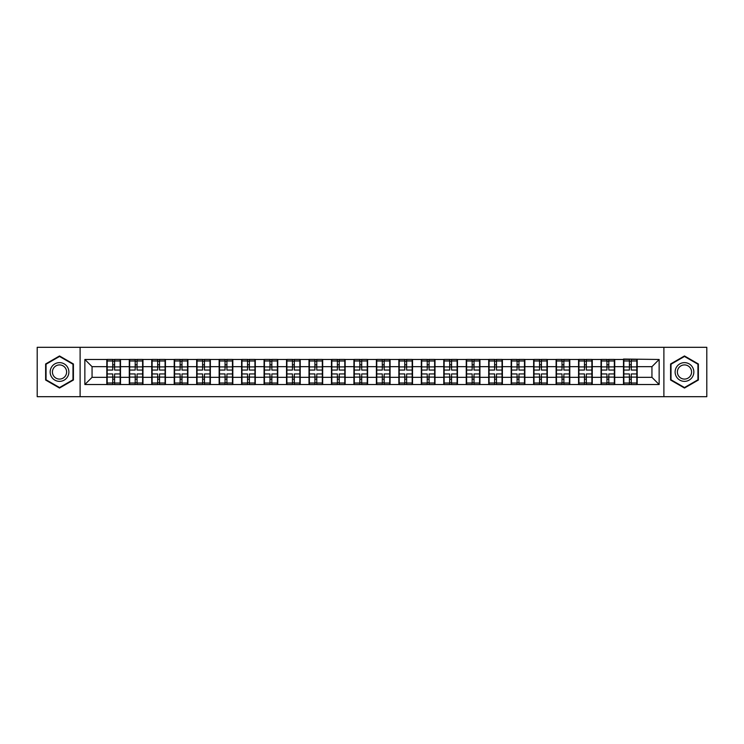 <?xml version="1.0" encoding="UTF-8"?>
<svg xmlns="http://www.w3.org/2000/svg" width="744" height="744" viewBox="0 0 744 744"><rect width="100%" height="100%" fill="white"/><g stroke="black" fill="none" stroke-linecap="round" stroke-linejoin="round"><path stroke-width="1.12" d="M663.89 396.692L706.8 396.692L706.8 347.308L663.89 347.308L663.89 396.692L80.11 396.692L80.11 347.308L37.2 347.308L37.2 396.692L80.11 396.692M663.89 347.308L80.11 347.308M651.939 377.329L651.939 366.671L637.18 366.671L637.18 377.329L651.939 377.329L659.138 384.527L659.138 359.473L623.5 359.036L623.5 366.671L614.711 366.671L614.711 377.329L623.5 377.329L623.5 366.671M659.138 384.527L84.863 384.527L84.863 359.473L106.82 359.473L106.82 366.671L92.061 366.671L92.061 377.329L106.82 377.329L106.82 366.671M623.5 359.473L106.82 359.473M623.5 377.329L623.5 384.527M614.711 377.329L614.711 384.527M614.711 359.473L614.711 366.671M592.252 377.329L601.031 377.329L601.031 366.671L592.252 366.671L592.252 384.527M601.031 377.329L601.031 384.527M601.031 359.473L601.031 366.671M592.252 359.473L592.252 366.671M569.783 377.329L578.572 377.329L578.572 366.671L569.783 366.671L569.783 384.527M578.572 377.329L578.572 384.527M578.572 359.473L578.572 366.671M569.783 359.473L569.783 366.671M547.324 377.329L556.103 377.329L556.103 366.671L547.324 366.671L547.324 384.527M556.103 377.329L556.103 384.527M556.103 359.473L556.103 366.671M547.324 359.473L547.324 366.671M524.855 377.329L533.643 377.329L533.643 366.671L524.855 366.671L524.855 384.527M533.643 377.329L533.643 384.527M533.643 359.473L533.643 366.671M524.855 359.473L524.855 366.671M502.395 377.329L511.175 377.329L511.175 366.671L502.395 366.671L502.395 384.527M511.175 377.329L511.175 384.527M511.175 359.473L511.175 366.671M502.395 359.473L502.395 366.671M479.926 377.329L488.715 377.329L488.715 366.671L479.926 366.671L479.926 384.527M488.715 377.329L488.715 384.527M488.715 359.473L488.715 366.671M479.926 359.473L479.926 366.671M457.467 377.329L466.246 377.329L466.246 366.671L457.467 366.671L457.467 384.527M466.246 377.329L466.246 384.527M466.246 359.473L466.246 366.671M457.467 359.473L457.467 366.671M434.998 377.329L443.787 377.329L443.787 366.671L434.998 366.671L434.998 384.527M443.787 377.329L443.787 384.527M443.787 359.473L443.787 366.671M434.998 359.473L434.998 366.671M412.539 377.329L421.318 377.329L421.318 366.671L412.539 366.671L412.539 384.527M421.318 377.329L421.318 384.527M421.318 359.473L421.318 366.671M412.539 359.473L412.539 366.671M390.07 377.329L398.858 377.329L398.858 366.671L390.07 366.671L390.07 384.527M398.858 377.329L398.858 384.527M398.858 359.473L398.858 366.671M390.07 359.473L390.07 366.671M367.61 377.329L376.39 377.329L376.39 366.671L367.61 366.671L367.61 384.527M376.39 377.329L376.39 384.527M376.39 359.473L376.39 366.671M367.61 359.473L367.61 366.671M345.142 377.329L353.93 377.329L353.93 366.671L345.142 366.671L345.142 384.527M353.93 377.329L353.93 384.527M353.93 359.473L353.93 366.671M345.142 359.473L345.142 366.671M322.682 377.329L331.461 377.329L331.461 366.671L322.682 366.671L322.682 384.527M331.461 377.329L331.461 384.527M331.461 359.473L331.461 366.671M322.682 359.473L322.682 366.671M300.213 377.329L309.002 377.329L309.002 366.671L300.213 366.671L300.213 384.527M309.002 377.329L309.002 384.527M309.002 359.473L309.002 366.671M300.213 359.473L300.213 366.671M277.754 377.329L286.533 377.329L286.533 366.671L277.754 366.671L277.754 384.527M286.533 377.329L286.533 384.527M286.533 359.473L286.533 366.671M277.754 359.473L277.754 366.671M255.285 377.329L264.074 377.329L264.074 366.671L255.285 366.671L255.285 384.527M264.074 377.329L264.074 384.527M264.074 359.473L264.074 366.671M255.285 359.473L255.285 366.671M232.826 377.329L241.605 377.329L241.605 366.671L232.826 366.671L232.826 384.527M241.605 377.329L241.605 384.527M241.605 359.473L241.605 366.671M232.826 359.473L232.826 366.671M210.357 377.329L219.145 377.329L219.145 366.671L210.357 366.671L210.357 384.527M219.145 377.329L219.145 384.527M219.145 359.473L219.145 366.671M210.357 359.473L210.357 366.671M187.897 377.329L196.676 377.329L196.676 366.671L187.897 366.671L187.897 384.527M196.676 377.329L196.676 384.527M196.676 359.473L196.676 366.671M187.897 359.473L187.897 366.671M165.428 377.329L174.217 377.329L174.217 366.671L165.428 366.671L165.428 384.527M174.217 377.329L174.217 384.527M174.217 359.473L174.217 366.671M165.428 359.473L165.428 366.671M142.969 377.329L151.748 377.329L151.748 366.671L142.969 366.671L142.969 384.527M151.748 377.329L151.748 384.527M151.748 359.473L151.748 366.671M142.969 359.473L142.969 366.671M120.5 377.329L129.289 377.329L129.289 366.671L120.5 366.671L120.5 384.527M129.289 377.329L129.289 384.527M129.289 359.473L129.289 366.671M120.5 359.473L120.5 366.671M106.82 377.329L106.82 384.527M92.061 377.329L84.863 384.527M84.863 359.473L92.061 366.671M637.18 377.329L637.18 384.527M637.18 359.473L637.18 366.671M659.138 359.473L651.939 366.671M59.52 355.958L45.626 363.974L45.626 380.026L59.52 388.043L73.414 380.026L73.414 363.974L59.52 355.958M670.586 380.026L684.48 388.043L698.374 380.026L698.374 363.974L684.48 355.958L670.586 363.974L670.586 380.026M120.147 373.944L120.147 384.602L114.604 384.602L114.604 373.944L120.147 373.944L120.147 359.399L114.604 359.399L114.604 360.979L120.147 360.979M107.183 366.894L112.725 366.894L112.725 359.399L107.183 359.399L107.183 373.944L112.725 373.944L112.725 384.602L107.183 384.602L107.183 383.021L112.725 383.021M112.725 364.811L114.604 364.811M114.604 361.203L112.725 361.203M112.725 366.913L114.604 366.913M112.725 366.894L112.725 370.056L107.183 370.056M107.183 360.979L112.725 360.979M112.725 377.087L114.604 377.087M112.725 382.797L114.604 382.797M112.725 379.189L114.604 379.189M107.183 373.944L107.183 383.021M114.604 383.021L120.147 383.021M114.604 360.979L114.604 370.056L120.147 370.056M142.606 373.944L142.606 384.602L137.063 384.602L137.063 373.944L142.606 373.944L142.606 359.399L137.063 359.399L137.063 360.979L142.606 360.979M129.651 366.894L135.194 366.894L135.194 359.399L129.651 359.399L129.651 373.944L135.194 373.944L135.194 384.602L129.651 384.602L129.651 383.021L135.194 383.021M135.194 364.811L137.063 364.811M137.063 361.203L135.194 361.203M135.194 366.913L137.063 366.913M135.194 366.894L135.194 370.056L129.651 370.056M129.651 360.979L135.194 360.979M135.194 377.087L137.063 377.087M135.194 382.797L137.063 382.797M135.194 379.189L137.063 379.189M129.651 373.944L129.651 383.021M137.063 383.021L142.606 383.021M137.063 360.979L137.063 370.056L142.606 370.056M165.075 373.944L165.075 384.602L159.532 384.602L159.532 373.944L165.075 373.944L165.075 359.399L159.532 359.399L159.532 360.979L165.075 360.979M152.111 366.894L157.654 366.894L157.654 359.399L152.111 359.399L152.111 373.944L157.654 373.944L157.654 384.602L152.111 384.602L152.111 383.021L157.654 383.021M157.654 364.811L159.532 364.811M159.532 361.203L157.654 361.203M157.654 366.913L159.532 366.913M157.654 366.894L157.654 370.056L152.111 370.056M152.111 360.979L157.654 360.979M157.654 377.087L159.532 377.087M157.654 382.797L159.532 382.797M157.654 379.189L159.532 379.189M152.111 373.944L152.111 383.021M159.532 383.021L165.075 383.021M159.532 360.979L159.532 370.056L165.075 370.056M187.535 373.944L187.535 384.602L181.992 384.602L181.992 373.944L187.535 373.944L187.535 359.399L181.992 359.399L181.992 360.979L187.535 360.979M174.58 366.894L180.122 366.894L180.122 359.399L174.58 359.399L174.58 373.944L180.122 373.944L180.122 384.602L174.58 384.602L174.58 383.021L180.122 383.021M180.122 364.811L181.992 364.811M181.992 361.203L180.122 361.203M180.122 366.913L181.992 366.913M180.122 366.894L180.122 370.056L174.58 370.056M174.58 360.979L180.122 360.979M180.122 377.087L181.992 377.087M180.122 382.797L181.992 382.797M180.122 379.189L181.992 379.189M174.58 373.944L174.58 383.021M181.992 383.021L187.535 383.021M181.992 360.979L181.992 370.056L187.535 370.056M210.003 373.944L210.003 384.602L204.46 384.602L204.46 373.944L210.003 373.944L210.003 359.399L204.46 359.399L204.46 360.979L210.003 360.979M197.039 366.894L202.582 366.894L202.582 359.399L197.039 359.399L197.039 373.944L202.582 373.944L202.582 384.602L197.039 384.602L197.039 383.021L202.582 383.021M202.582 364.811L204.46 364.811M204.46 361.203L202.582 361.203M202.582 366.913L204.46 366.913M202.582 366.894L202.582 370.056L197.039 370.056M197.039 360.979L202.582 360.979M202.582 377.087L204.46 377.087M202.582 382.797L204.46 382.797M202.582 379.189L204.46 379.189M197.039 373.944L197.039 383.021M204.46 383.021L210.003 383.021M204.46 360.979L204.46 370.056L210.003 370.056M232.463 373.944L232.463 384.602L226.92 384.602L226.92 373.944L232.463 373.944L232.463 359.399L226.92 359.399L226.92 360.979L232.463 360.979M219.508 366.894L225.051 366.894L225.051 359.399L219.508 359.399L219.508 373.944L225.051 373.944L225.051 384.602L219.508 384.602L219.508 383.021L225.051 383.021M225.051 364.811L226.92 364.811M226.92 361.203L225.051 361.203M225.051 366.913L226.92 366.913M225.051 366.894L225.051 370.056L219.508 370.056M219.508 360.979L225.051 360.979M225.051 377.087L226.92 377.087M225.051 382.797L226.92 382.797M225.051 379.189L226.92 379.189M219.508 373.944L219.508 383.021M226.92 383.021L232.463 383.021M226.92 360.979L226.92 370.056L232.463 370.056M67.63 367.322A9.356 9.356 0 0 0 54.842 363.89A9.356 9.356 0 0 0 51.41 376.678A9.356 9.356 0 0 0 64.198 380.11A9.356 9.356 0 0 0 67.63 367.322M65.658 368.457A7.087 7.087 0 0 0 55.977 365.862A7.087 7.087 0 0 0 53.382 375.543A7.087 7.087 0 0 0 63.063 378.138A7.087 7.087 0 0 0 65.658 368.457M59.52 387.55L46.054 379.775L46.054 364.225L59.52 356.45L72.986 364.225L72.986 379.775L59.52 387.55M692.59 367.322A9.356 9.356 0 0 0 679.802 363.89A9.356 9.356 0 0 0 676.37 376.678A9.356 9.356 0 0 0 689.158 380.11A9.356 9.356 0 0 0 692.59 367.322M690.618 368.457A7.087 7.087 0 0 0 680.937 365.862A7.087 7.087 0 0 0 678.342 375.543A7.087 7.087 0 0 0 688.023 378.138A7.087 7.087 0 0 0 690.618 368.457M684.48 387.55L671.014 379.775L671.014 364.225L684.48 356.45L697.946 364.225L697.946 379.775L684.48 387.55M254.932 373.944L254.932 384.602L249.379 384.602L249.379 373.944L254.932 373.944L254.932 359.399L249.379 359.399L249.379 360.979L254.932 360.979M241.967 366.894L247.51 366.894L247.51 359.399L241.967 359.399L241.967 373.944L247.51 373.944L247.51 384.602L241.967 384.602L241.967 383.021L247.51 383.021M247.51 364.811L249.379 364.811M249.379 361.203L247.51 361.203M247.51 366.913L249.379 366.913M247.51 366.894L247.51 370.056L241.967 370.056M241.967 360.979L247.51 360.979M247.51 377.087L249.379 377.087M247.51 382.797L249.379 382.797M247.51 379.189L249.379 379.189M241.967 373.944L241.967 383.021M249.379 383.021L254.932 383.021M249.379 360.979L249.379 370.056L254.932 370.056M277.391 373.944L277.391 384.602L271.848 384.602L271.848 373.944L277.391 373.944L277.391 359.399L271.848 359.399L271.848 360.979L277.391 360.979M264.436 366.894L269.979 366.894L269.979 359.399L264.436 359.399L264.436 373.944L269.979 373.944L269.979 384.602L264.436 384.602L264.436 383.021L269.979 383.021M269.979 364.811L271.848 364.811M271.848 361.203L269.979 361.203M269.979 366.913L271.848 366.913M269.979 366.894L269.979 370.056L264.436 370.056M264.436 360.979L269.979 360.979M269.979 377.087L271.848 377.087M269.979 382.797L271.848 382.797M269.979 379.189L271.848 379.189M264.436 373.944L264.436 383.021M271.848 383.021L277.391 383.021M271.848 360.979L271.848 370.056L277.391 370.056M299.86 373.944L299.86 384.602L294.308 384.602L294.308 373.944L299.86 373.944L299.86 359.399L294.308 359.399L294.308 360.979L299.86 360.979M286.896 366.894L292.439 366.894L292.439 359.399L286.896 359.399L286.896 373.944L292.439 373.944L292.439 384.602L286.896 384.602L286.896 383.021L292.439 383.021M292.439 364.811L294.308 364.811M294.308 361.203L292.439 361.203M292.439 366.913L294.308 366.913M292.439 366.894L292.439 370.056L286.896 370.056M286.896 360.979L292.439 360.979M292.439 377.087L294.308 377.087M292.439 382.797L294.308 382.797M292.439 379.189L294.308 379.189M286.896 373.944L286.896 383.021M294.308 383.021L299.86 383.021M294.308 360.979L294.308 370.056L299.86 370.056M322.319 373.944L322.319 384.602L316.777 384.602L316.777 373.944L322.319 373.944L322.319 359.399L316.777 359.399L316.777 360.979L322.319 360.979M309.365 366.894L314.907 366.894L314.907 359.399L309.365 359.399L309.365 373.944L314.907 373.944L314.907 384.602L309.365 384.602L309.365 383.021L314.907 383.021M314.907 364.811L316.777 364.811M316.777 361.203L314.907 361.203M314.907 366.913L316.777 366.913M314.907 366.894L314.907 370.056L309.365 370.056M309.365 360.979L314.907 360.979M314.907 377.087L316.777 377.087M314.907 382.797L316.777 382.797M314.907 379.189L316.777 379.189M309.365 373.944L309.365 383.021M316.777 383.021L322.319 383.021M316.777 360.979L316.777 370.056L322.319 370.056M344.788 373.944L344.788 384.602L339.236 384.602L339.236 373.944L344.788 373.944L344.788 359.399L339.236 359.399L339.236 360.979L344.788 360.979M331.824 366.894L337.367 366.894L337.367 359.399L331.824 359.399L331.824 373.944L337.367 373.944L337.367 384.602L331.824 384.602L331.824 383.021L337.367 383.021M337.367 364.811L339.236 364.811M339.236 361.203L337.367 361.203M337.367 366.913L339.236 366.913M337.367 366.894L337.367 370.056L331.824 370.056M331.824 360.979L337.367 360.979M337.367 377.087L339.236 377.087M337.367 382.797L339.236 382.797M337.367 379.189L339.236 379.189M331.824 373.944L331.824 383.021M339.236 383.021L344.788 383.021M339.236 360.979L339.236 370.056L344.788 370.056M367.248 373.944L367.248 384.602L361.705 384.602L361.705 373.944L367.248 373.944L367.248 359.399L361.705 359.399L361.705 360.979L367.248 360.979M354.284 366.894L359.836 366.894L359.836 359.399L354.284 359.399L354.284 373.944L359.836 373.944L359.836 384.602L354.284 384.602L354.284 383.021L359.836 383.021M359.836 364.811L361.705 364.811M361.705 361.203L359.836 361.203M359.836 366.913L361.705 366.913M359.836 366.894L359.836 370.056L354.284 370.056M354.284 360.979L359.836 360.979M359.836 377.087L361.705 377.087M359.836 382.797L361.705 382.797M359.836 379.189L361.705 379.189M354.284 373.944L354.284 383.021M361.705 383.021L367.248 383.021M361.705 360.979L361.705 370.056L367.248 370.056M389.717 373.944L389.717 384.602L384.164 384.602L384.164 373.944L389.717 373.944L389.717 359.399L384.164 359.399L384.164 360.979L389.717 360.979M376.752 366.894L382.295 366.894L382.295 359.399L376.752 359.399L376.752 373.944L382.295 373.944L382.295 384.602L376.752 384.602L376.752 383.021L382.295 383.021M382.295 364.811L384.164 364.811M384.164 361.203L382.295 361.203M382.295 366.913L384.164 366.913M382.295 366.894L382.295 370.056L376.752 370.056M376.752 360.979L382.295 360.979M382.295 377.087L384.164 377.087M382.295 382.797L384.164 382.797M382.295 379.189L384.164 379.189M376.752 373.944L376.752 383.021M384.164 383.021L389.717 383.021M384.164 360.979L384.164 370.056L389.717 370.056M412.176 373.944L412.176 384.602L406.633 384.602L406.633 373.944L412.176 373.944L412.176 359.399L406.633 359.399L406.633 360.979L412.176 360.979M399.212 366.894L404.764 366.894L404.764 359.399L399.212 359.399L399.212 373.944L404.764 373.944L404.764 384.602L399.212 384.602L399.212 383.021L404.764 383.021M404.764 364.811L406.633 364.811M406.633 361.203L404.764 361.203M404.764 366.913L406.633 366.913M404.764 366.894L404.764 370.056L399.212 370.056M399.212 360.979L404.764 360.979M404.764 377.087L406.633 377.087M404.764 382.797L406.633 382.797M404.764 379.189L406.633 379.189M399.212 373.944L399.212 383.021M406.633 383.021L412.176 383.021M406.633 360.979L406.633 370.056L412.176 370.056M434.636 373.944L434.636 384.602L429.093 384.602L429.093 373.944L434.636 373.944L434.636 359.399L429.093 359.399L429.093 360.979L434.636 360.979M421.681 366.894L427.223 366.894L427.223 359.399L421.681 359.399L421.681 373.944L427.223 373.944L427.223 384.602L421.681 384.602L421.681 383.021L427.223 383.021M427.223 364.811L429.093 364.811M429.093 361.203L427.223 361.203M427.223 366.913L429.093 366.913M427.223 366.894L427.223 370.056L421.681 370.056M421.681 360.979L427.223 360.979M427.223 377.087L429.093 377.087M427.223 382.797L429.093 382.797M427.223 379.189L429.093 379.189M421.681 373.944L421.681 383.021M429.093 383.021L434.636 383.021M429.093 360.979L429.093 370.056L434.636 370.056M457.104 373.944L457.104 384.602L451.562 384.602L451.562 373.944L457.104 373.944L457.104 359.399L451.562 359.399L451.562 360.979L457.104 360.979M444.14 366.894L449.692 366.894L449.692 359.399L444.14 359.399L444.14 373.944L449.692 373.944L449.692 384.602L444.14 384.602L444.14 383.021L449.692 383.021M449.692 364.811L451.562 364.811M451.562 361.203L449.692 361.203M449.692 366.913L451.562 366.913M449.692 366.894L449.692 370.056L444.14 370.056M444.14 360.979L449.692 360.979M449.692 377.087L451.562 377.087M449.692 382.797L451.562 382.797M449.692 379.189L451.562 379.189M444.14 373.944L444.14 383.021M451.562 383.021L457.104 383.021M451.562 360.979L451.562 370.056L457.104 370.056M479.564 373.944L479.564 384.602L474.021 384.602L474.021 373.944L479.564 373.944L479.564 359.399L474.021 359.399L474.021 360.979L479.564 360.979M466.609 366.894L472.152 366.894L472.152 359.399L466.609 359.399L466.609 373.944L472.152 373.944L472.152 384.602L466.609 384.602L466.609 383.021L472.152 383.021M472.152 364.811L474.021 364.811M474.021 361.203L472.152 361.203M472.152 366.913L474.021 366.913M472.152 366.894L472.152 370.056L466.609 370.056M466.609 360.979L472.152 360.979M472.152 377.087L474.021 377.087M472.152 382.797L474.021 382.797M472.152 379.189L474.021 379.189M466.609 373.944L466.609 383.021M474.021 383.021L479.564 383.021M474.021 360.979L474.021 370.056L479.564 370.056M502.033 373.944L502.033 384.602L496.49 384.602L496.49 373.944L502.033 373.944L502.033 359.399L496.49 359.399L496.49 360.979L502.033 360.979M489.068 366.894L494.621 366.894L494.621 359.399L489.068 359.399L489.068 373.944L494.621 373.944L494.621 384.602L489.068 384.602L489.068 383.021L494.621 383.021M494.621 364.811L496.49 364.811M496.49 361.203L494.621 361.203M494.621 366.913L496.49 366.913M494.621 366.894L494.621 370.056L489.068 370.056M489.068 360.979L494.621 360.979M494.621 377.087L496.49 377.087M494.621 382.797L496.49 382.797M494.621 379.189L496.49 379.189M489.068 373.944L489.068 383.021M496.49 383.021L502.033 383.021M496.49 360.979L496.49 370.056L502.033 370.056M524.492 373.944L524.492 384.602L518.949 384.602L518.949 373.944L524.492 373.944L524.492 359.399L518.949 359.399L518.949 360.979L524.492 360.979M511.537 366.894L517.08 366.894L517.08 359.399L511.537 359.399L511.537 373.944L517.08 373.944L517.08 384.602L511.537 384.602L511.537 383.021L517.08 383.021M517.08 364.811L518.949 364.811M518.949 361.203L517.08 361.203M517.08 366.913L518.949 366.913M517.08 366.894L517.08 370.056L511.537 370.056M511.537 360.979L517.08 360.979M517.08 377.087L518.949 377.087M517.08 382.797L518.949 382.797M517.08 379.189L518.949 379.189M511.537 373.944L511.537 383.021M518.949 383.021L524.492 383.021M518.949 360.979L518.949 370.056L524.492 370.056M546.961 373.944L546.961 384.602L541.418 384.602L541.418 373.944L546.961 373.944L546.961 359.399L541.418 359.399L541.418 360.979L546.961 360.979M533.997 366.894L539.539 366.894L539.539 359.399L533.997 359.399L533.997 373.944L539.539 373.944L539.539 384.602L533.997 384.602L533.997 383.021L539.539 383.021M539.539 364.811L541.418 364.811M541.418 361.203L539.539 361.203M539.539 366.913L541.418 366.913M539.539 366.894L539.539 370.056L533.997 370.056M533.997 360.979L539.539 360.979M539.539 377.087L541.418 377.087M539.539 382.797L541.418 382.797M539.539 379.189L541.418 379.189M533.997 373.944L533.997 383.021M541.418 383.021L546.961 383.021M541.418 360.979L541.418 370.056L546.961 370.056M569.42 373.944L569.42 384.602L563.878 384.602L563.878 373.944L569.42 373.944L569.42 359.399L563.878 359.399L563.878 360.979L569.42 360.979M556.466 366.894L562.008 366.894L562.008 359.399L556.466 359.399L556.466 373.944L562.008 373.944L562.008 384.602L556.466 384.602L556.466 383.021L562.008 383.021M562.008 364.811L563.878 364.811M563.878 361.203L562.008 361.203M562.008 366.913L563.878 366.913M562.008 366.894L562.008 370.056L556.466 370.056M556.466 360.979L562.008 360.979M562.008 377.087L563.878 377.087M562.008 382.797L563.878 382.797M562.008 379.189L563.878 379.189M556.466 373.944L556.466 383.021M563.878 383.021L569.42 383.021M563.878 360.979L563.878 370.056L569.42 370.056M591.889 373.944L591.889 384.602L586.346 384.602L586.346 373.944L591.889 373.944L591.889 359.399L586.346 359.399L586.346 360.979L591.889 360.979M578.925 366.894L584.468 366.894L584.468 359.399L578.925 359.399L578.925 373.944L584.468 373.944L584.468 384.602L578.925 384.602L578.925 383.021L584.468 383.021M584.468 364.811L586.346 364.811M586.346 361.203L584.468 361.203M584.468 366.913L586.346 366.913M584.468 366.894L584.468 370.056L578.925 370.056M578.925 360.979L584.468 360.979M584.468 377.087L586.346 377.087M584.468 382.797L586.346 382.797M584.468 379.189L586.346 379.189M578.925 373.944L578.925 383.021M586.346 383.021L591.889 383.021M586.346 360.979L586.346 370.056L591.889 370.056M614.349 373.944L614.349 384.602L608.806 384.602L608.806 373.944L614.349 373.944L614.349 359.399L608.806 359.399L608.806 360.979L614.349 360.979M601.394 366.894L606.937 366.894L606.937 359.399L601.394 359.399L601.394 373.944L606.937 373.944L606.937 384.602L601.394 384.602L601.394 383.021L606.937 383.021M606.937 364.811L608.806 364.811M608.806 361.203L606.937 361.203M606.937 366.913L608.806 366.913M606.937 366.894L606.937 370.056L601.394 370.056M601.394 360.979L606.937 360.979M606.937 377.087L608.806 377.087M606.937 382.797L608.806 382.797M606.937 379.189L608.806 379.189M601.394 373.944L601.394 383.021M608.806 383.021L614.349 383.021M608.806 360.979L608.806 370.056L614.349 370.056M636.817 373.944L636.817 384.602L631.275 384.602L631.275 373.944L636.817 373.944L636.817 359.399L631.275 359.399L631.275 360.979L636.817 360.979M623.853 366.894L629.396 366.894L629.396 359.399L623.853 359.399L623.853 373.944L629.396 373.944L629.396 384.602L623.853 384.602L623.853 383.021L629.396 383.021M629.396 364.811L631.275 364.811M631.275 361.203L629.396 361.203M629.396 366.913L631.275 366.913M629.396 366.894L629.396 370.056L623.853 370.056M623.853 360.979L629.396 360.979M629.396 377.087L631.275 377.087M629.396 382.797L631.275 382.797M629.396 379.189L631.275 379.189M623.853 373.944L623.853 383.021M631.275 383.021L636.817 383.021M631.275 360.979L631.275 370.056L636.817 370.056M107.183 377.106L112.725 377.106M114.604 377.106L120.147 377.106M114.604 366.894L120.147 366.894M129.651 377.106L135.194 377.106M137.063 377.106L142.606 377.106M137.063 366.894L142.606 366.894M152.111 377.106L157.654 377.106M159.532 377.106L165.075 377.106M159.532 366.894L165.075 366.894M174.58 377.106L180.122 377.106M181.992 377.106L187.535 377.106M181.992 366.894L187.535 366.894M197.039 377.106L202.582 377.106M204.46 377.106L210.003 377.106M204.46 366.894L210.003 366.894M219.508 377.106L225.051 377.106M226.92 377.106L232.463 377.106M226.92 366.894L232.463 366.894M241.967 377.106L247.51 377.106M249.379 377.106L254.932 377.106M249.379 366.894L254.932 366.894M264.436 377.106L269.979 377.106M271.848 377.106L277.391 377.106M271.848 366.894L277.391 366.894M286.896 377.106L292.439 377.106M294.308 377.106L299.86 377.106M294.308 366.894L299.86 366.894M309.365 377.106L314.907 377.106M316.777 377.106L322.319 377.106M316.777 366.894L322.319 366.894M331.824 377.106L337.367 377.106M339.236 377.106L344.788 377.106M339.236 366.894L344.788 366.894M354.284 377.106L359.836 377.106M361.705 377.106L367.248 377.106M361.705 366.894L367.248 366.894M376.752 377.106L382.295 377.106M384.164 377.106L389.717 377.106M384.164 366.894L389.717 366.894M399.212 377.106L404.764 377.106M406.633 377.106L412.176 377.106M406.633 366.894L412.176 366.894M421.681 377.106L427.223 377.106M429.093 377.106L434.636 377.106M429.093 366.894L434.636 366.894M444.14 377.106L449.692 377.106M451.562 377.106L457.104 377.106M451.562 366.894L457.104 366.894M466.609 377.106L472.152 377.106M474.021 377.106L479.564 377.106M474.021 366.894L479.564 366.894M489.068 377.106L494.621 377.106M496.49 377.106L502.033 377.106M496.49 366.894L502.033 366.894M511.537 377.106L517.08 377.106M518.949 377.106L524.492 377.106M518.949 366.894L524.492 366.894M533.997 377.106L539.539 377.106M541.418 377.106L546.961 377.106M541.418 366.894L546.961 366.894M556.466 377.106L562.008 377.106M563.878 377.106L569.42 377.106M563.878 366.894L569.42 366.894M578.925 377.106L584.468 377.106M586.346 377.106L591.889 377.106M586.346 366.894L591.889 366.894M601.394 377.106L606.937 377.106M608.806 377.106L614.349 377.106M608.806 366.894L614.349 366.894M623.853 377.106L629.396 377.106M631.275 377.106L636.817 377.106M631.275 366.894L636.817 366.894"/></g></svg>
